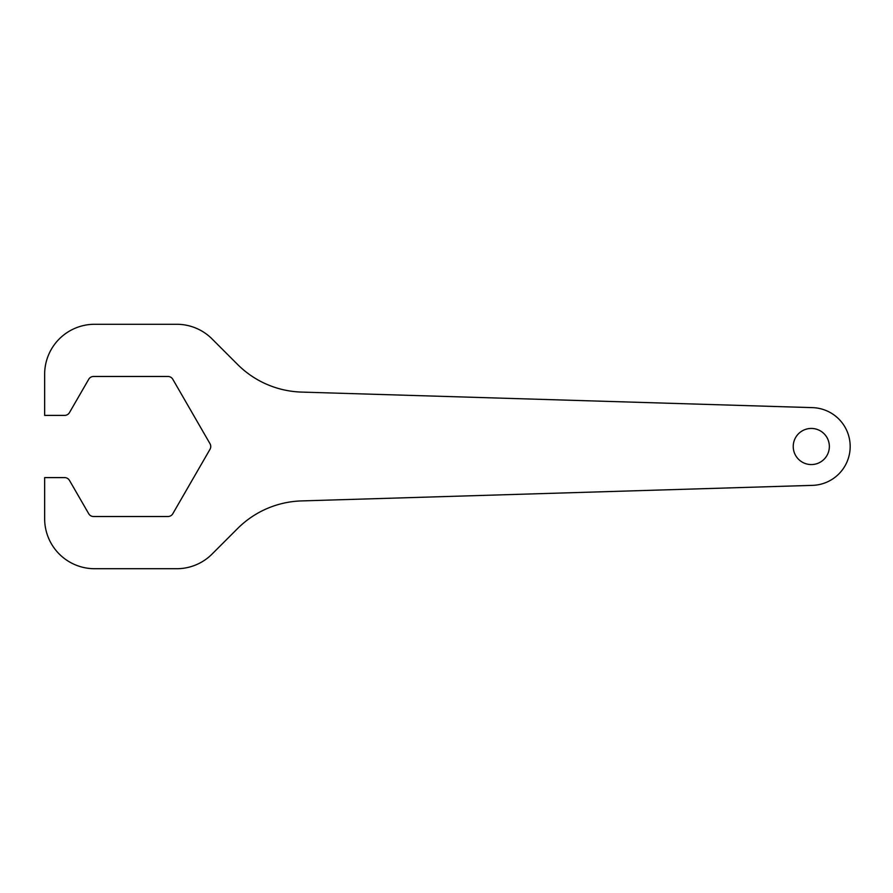 <?xml version="1.0" encoding="UTF-8"?>
<svg xmlns="http://www.w3.org/2000/svg" width="893" height="893" viewBox="0 0 893 893"><rect width="100%" height="100%" fill="white"/><g stroke="black" fill="none" stroke-linecap="round" stroke-linejoin="round"><path stroke-width="0.67" stroke-dasharray="4.46 3.35" d="M44.65 477.61L44.65 518.721A49.997 49.997 0 0 0 94.647 568.718L176.714 568.718A49.997 49.997 0 0 0 212.065 554.073L237.605 528.533A94.446 94.446 0 0 1 301.521 500.917L812.474 485.368A38.89 38.89 0 0 0 850.181 446.5A38.89 38.89 0 0 0 812.474 407.632L301.521 392.083A94.446 94.446 0 0 1 237.605 364.467L212.065 338.927A49.997 49.997 0 0 0 176.714 324.282L94.647 324.282A49.997 49.997 0 0 0 44.65 374.279L44.65 415.39L64.653 415.39A5.559 5.559 0 0 0 69.464 412.611L88.731 379.257A5.559 5.559 0 0 1 93.542 376.478L167.984 376.478A5.559 5.559 0 0 1 172.796 379.257L210.011 443.721A5.559 5.559 0 0 1 210.011 449.279L172.796 513.743A5.559 5.559 0 0 1 167.984 516.522L93.542 516.522A5.559 5.559 0 0 1 88.731 513.743L69.464 480.389A5.559 5.559 0 0 0 64.653 477.61L44.65 477.61M829.351 446.5A18.05 18.05 0 0 0 802.271 430.861A18.05 18.05 0 0 0 802.271 462.139A18.05 18.05 0 0 0 829.351 446.5"/><path stroke-width="1.34" d="M44.65 415.39L64.653 415.39A5.559 5.559 0 0 0 69.464 412.611L88.731 379.257A5.559 5.559 0 0 1 93.542 376.478L167.984 376.478A5.559 5.559 0 0 1 172.796 379.257L210.011 443.721A5.559 5.559 0 0 1 210.011 449.279L172.796 513.743A5.559 5.559 0 0 1 167.984 516.522L93.542 516.522A5.559 5.559 0 0 1 88.731 513.743L69.464 480.389A5.559 5.559 0 0 0 64.653 477.61L44.65 477.61L44.65 518.721A49.997 49.997 0 0 0 94.647 568.718L176.714 568.718A49.997 49.997 0 0 0 212.065 554.073L237.605 528.533A94.446 94.446 0 0 1 301.521 500.917L812.474 485.368A38.89 38.89 0 0 0 850.181 446.5A38.89 38.89 0 0 0 812.474 407.632L301.521 392.083A94.446 94.446 0 0 1 237.605 364.467L212.065 338.927A49.997 49.997 0 0 0 176.714 324.282L94.647 324.282A49.997 49.997 0 0 0 44.65 374.279L44.65 415.39M829.351 446.5A18.05 18.05 0 0 0 802.271 430.861A18.05 18.05 0 0 0 802.271 462.139A18.05 18.05 0 0 0 829.351 446.5"/></g></svg>
